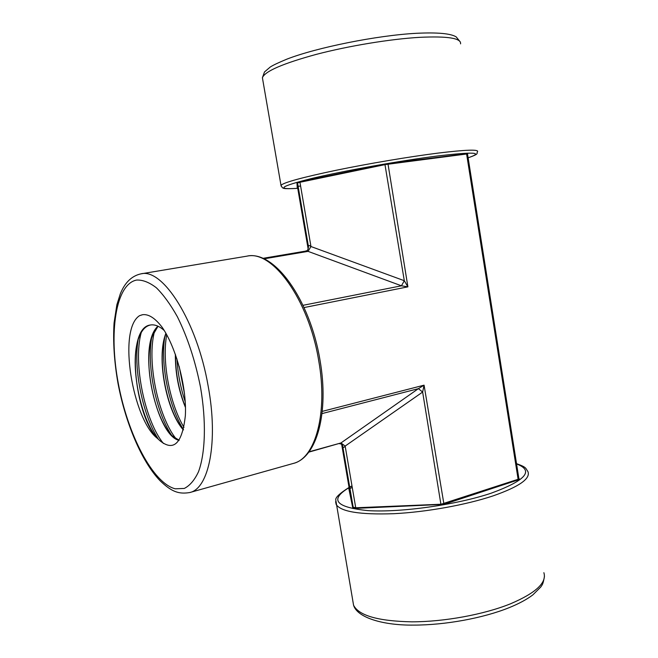 <?xml version="1.0" encoding="UTF-8"?>
<svg xmlns="http://www.w3.org/2000/svg" width="658" height="658" viewBox="0 0 658 658"><rect width="100%" height="100%" fill="white"/><g stroke="black" fill="none" stroke-linecap="round" stroke-linejoin="round"><path stroke-width="0.99" d="M342.547 445.466L342.686 446.108C343.098 447.818 343.92 447.802 345.162 446.075L340.951 442.957L308.758 452.153M297.482 188.204L297.531 182.965L299.958 182.282L385.185 164.59L466.604 154.005L518.117 479.287L441.115 504.234L355.731 507.779L353.165 507.203L352.91 508.494L348.798 488.491L349.168 488.113L348.798 488.491M441 504.859L422.642 392.053L418.414 388.656L424.073 385.169L422.642 392.053L345.162 446.075L355.731 507.779L352.91 508.494L443.969 504.341L518.512 479.797L519.442 479.049L518.899 478.489M183.442 429.74C167.124 411.744 156.382 359.441 165.709 334.363L166.022 333.507M185.449 406.981C178.795 390.457 175.489 373.061 175.53 354.777M183.475 429.625C169.402 407.532 160.486 366.218 164.607 338.031M185.227 401.758C180.588 387.949 177.833 373.686 176.953 358.972M158.446 439.289C143.279 416.547 133.171 369.961 138.057 340.17M171.22 434.708C156.497 412.327 146.89 368.192 151.422 339.059M164.237 330.489C159.294 326.105 154.688 324.279 150.427 324.994C125.464 327.618 134.183 414.606 157.229 438.228C133.015 419.894 117.256 329.79 139.545 315.675L142.375 314.746C148.478 313.817 155.099 318.036 162.255 327.429C176.615 348.321 186.88 388.5 185.35 415.667C182.233 443.5 173.745 451.84 159.886 440.687L159.458 440.284C141.766 424.994 128.228 363.578 139.027 337.283C141.766 330.102 145.615 325.99 150.575 324.97M179.182 440.243L172.865 436.361C155.288 421.252 142.062 362.254 152.467 335.794L158.043 326.236M139.545 315.675L142.547 314.721M163.439 443.484C145.179 421.35 132.719 363.381 141.223 332.586M176.097 438.845C158.175 416.604 146.372 361.209 154.63 330.941M165.915 333.318C155.905 357.993 166.737 411.826 183.393 429.945M157.928 326.187C136.428 345.253 156.341 436.18 179.124 440.334M183.969 427.355C169.953 404.086 161.679 362.114 166.713 334.741M184.561 394.134L179.173 366.391M185.466 407.499C178.606 390.671 175.234 372.938 175.357 354.284M262.813 258.364L305.608 251.109L308.059 251.364L310.963 246.528C309.161 245.105 308.331 245.154 308.47 246.668L297.531 182.965L296.947 182.356L387.932 163.562L467.608 153.594M303.025 305.312L401.446 285.802L404.308 280.719L407.902 286.847L401.446 285.802L308.059 251.364L263.924 258.857M305.608 251.109C306.069 250.435 307.977 251.932 308.47 246.668L297.564 183.072L297.597 188.196M384.881 164.081L404.308 280.719L310.963 246.528L299.958 182.282L296.947 182.356L297.251 188.18M157.229 438.228L159.458 440.284M342.563 445.515L353.165 507.26L349.159 487.981L341.666 444.323M309.013 451.807L340.951 442.957L418.414 388.656L322.017 413.594M543.87 572.69C547.012 582.601 535.875 592.981 510.476 603.814C483.844 614.564 444.257 621.818 411.916 621.835C378.243 621.168 358.791 615.625 353.568 605.22L352.853 601.083M335.621 501.643L336.148 504.447C340.86 511.751 360.041 514.836 393.698 513.701C426.047 512.121 466.012 504.941 493.146 495.861C519.055 486.764 530.661 478.695 527.963 471.663C525.323 467.986 526.877 467.386 516.546 463.668M516.596 463.948C534.329 470.684 525.849 480.43 491.164 493.196C456.265 504.9 400.623 512.689 368.003 510.624C335.522 507.31 329.222 499.636 349.102 487.611M352.014 486.065L349.727 487.257M468.126 157.797C484.346 152.261 473.966 151.677 437.002 156.053C400.006 160.741 343.18 170.948 311.382 178.557C280.028 186.436 275.488 189.693 297.77 188.328M262.781 79.931L262.402 77.734C264.837 71.319 282.808 63.53 316.309 54.367C348.666 45.895 390.21 39.052 419.541 37.341C447.654 36.009 461.332 38.18 460.567 43.864M468.134 157.821C480.307 153.495 476.014 153.808 477.552 151.669C478.818 149.276 465.675 149.744 438.121 153.092C409.35 156.711 368.209 163.645 335.851 170.332C302.302 177.413 284.009 182.389 280.982 185.268L281.122 186.124M298.099 186.272L300.607 186.066M297.778 188.55L308.166 249.094M304.062 307.566L407.902 286.847L387.932 163.562M518.899 478.67L467.517 153.972L466.604 154.005L466.826 153.429M322.264 411.382L424.073 385.169L443.969 504.341M518.932 478.711L518.117 479.287L518.512 479.797M518.94 478.785L519.442 479.049M467.517 153.947L467.904 153.413M352.244 487.413L349.949 488.557M200.484 387.052C195.245 360.724 187.546 337.299 177.397 316.778C170.545 304.555 163.546 294.891 156.398 287.801C149.35 282.364 142.761 279.773 136.617 280.053C115.537 284.141 108.644 332.825 118.366 383.754C127.849 434.708 152.771 483.153 175.258 488.812L184.289 488.442C189.866 485.637 194.612 480.069 198.51 471.728C205.444 452.901 206.398 421.309 200.484 387.052M208.134 385.95C196.989 321.252 162.699 267.798 140.919 273.86C131.74 275.883 124.872 282.545 120.324 293.83L116.861 304.786L114.073 322.889C112.888 341.609 114.221 361.875 118.062 383.696C125.588 423.283 141.692 461.694 160.116 480.776C171.828 492.044 178.951 494.314 189.775 492.538C208.915 488.623 218.579 441.765 208.134 385.95M319.985 360.082C309.959 299.431 274.221 249.958 246.939 256.151C272.182 249.703 308.816 299.415 318.686 360.559C328.161 413.29 315.256 458.601 293.254 463.446L189.775 492.538M339.339 443.665C341.469 443.854 342.579 444.676 342.686 446.108L353.165 507.203L349.168 488.096M544.462 576.252C543.014 584.872 542.274 584.551 540.818 586.961L532.898 594.84C526.951 599.364 519.063 603.633 509.243 607.63C483.219 618.166 445.022 625.149 413.578 625.1C383.466 625.487 357.171 617.722 353.568 605.22L335.794 500.138C335.111 497.695 339.536 493.459 349.069 487.438M297.687 188.344C280.785 189.29 283.943 187.982 282.34 187.736L280.982 185.268L262.402 77.734L264.5 71.944L270.282 67.001C272.938 65.257 278.482 62.625 286.937 59.121C316.449 47.623 376.952 35.376 416.366 33.303C437.529 32.283 450.812 33.492 456.216 36.914L460.279 41.931M351.989 485.925L349.702 487.093M246.939 256.151L140.919 273.86M319.994 360.123C329.222 412.525 316.893 457.664 293.254 463.446"/></g></svg>
